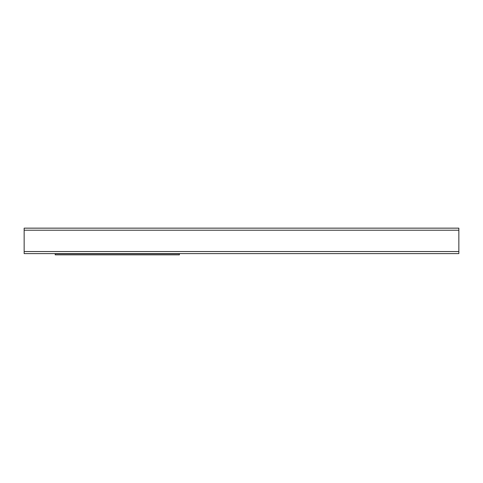 <?xml version="1.0" encoding="UTF-8"?>
<svg xmlns="http://www.w3.org/2000/svg" width="483" height="483" viewBox="0 0 483 483"><rect width="100%" height="100%" fill="white"/><g stroke="black" fill="none" stroke-linecap="round" stroke-linejoin="round"><path stroke-width="0.72" d="M24.15 253.611L458.85 253.611L458.85 228.151L24.15 228.151L24.15 253.611M55.201 253.611L55.201 254.849L179.398 254.849L179.398 253.611M24.15 251.54L458.85 251.54M24.15 230.216L458.85 230.216M55.201 253.816L179.398 253.816"/></g></svg>
